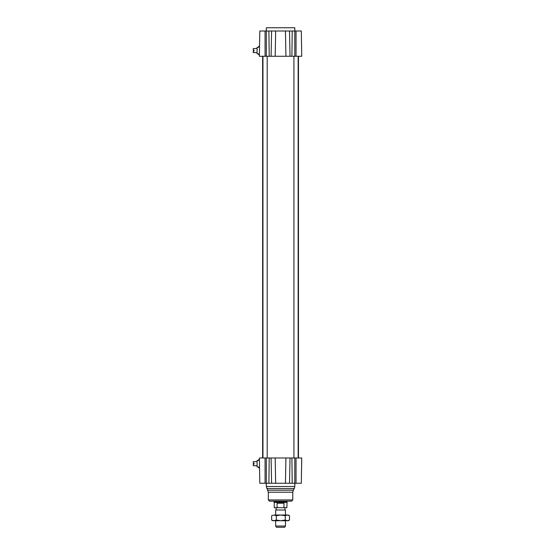 <?xml version="1.0" encoding="UTF-8"?>
<svg xmlns="http://www.w3.org/2000/svg" width="555" height="555" viewBox="0 0 555 555"><rect width="100%" height="100%" fill="white"/><g stroke="black" fill="none" stroke-linecap="round" stroke-linejoin="round"><path stroke-width="0.83" d="M257.09 465.728L253.26 465.728L253.26 464.181L254.072 464.181L254.072 463.203L253.26 463.203L253.26 461.656L257.09 461.656M259.747 479.582L259.504 465.728L259.809 483.245L289.523 483.245L290.022 457.986L259.372 457.986L259.539 467.768L258.554 467.768L258.554 466.949L257.09 466.949L257.09 460.435L258.554 460.435L257.09 460.435M258.554 460.435L258.554 459.616L259.4 459.616M257.09 52.6L253.26 52.6L253.26 51.053L254.072 51.053L254.072 50.075L253.26 50.075L253.26 48.528L257.09 48.528M259.476 50.075L259.809 31.011L259.372 56.27L259.539 46.488L259.4 54.64L258.554 54.64L258.554 53.828L257.09 53.828L257.09 47.307L258.554 47.307L257.09 47.307M258.554 47.307L258.554 46.488L259.539 46.488M267.191 56.27L267.191 457.986M298.153 56.27L298.153 457.986M259.372 56.27L288.364 56.27M301.74 457.986L301.303 483.245L301.74 457.986L301.303 483.245L301.74 457.986L296.037 457.986L296.037 483.245L301.303 483.245M296.037 457.986L285.922 457.986L285.45 483.245L296.037 483.245M259.372 457.986L259.809 483.245M271.09 457.986L271.589 483.245L275.315 483.245M274.038 501.172L287.074 501.172L287.074 502.046L274.038 502.046L274.038 501.172M268.336 499.951L292.776 499.951L291.555 501.172L269.557 501.172L268.336 499.951L268.336 492.223L266.296 486.506L266.296 483.245M275.19 56.27L275.662 31.011L285.45 31.011L285.922 56.27L290.022 56.27L289.523 31.011L287.878 31.011M273.233 31.011L271.589 31.011L271.09 56.27M259.809 31.011L275.662 31.011M290.022 56.27L291.902 56.27L292.214 31.011L285.45 31.011M292.214 31.011L301.303 31.011L301.74 56.27L301.303 31.011M291.902 56.27L301.74 56.27M298.666 56.27L297.66 56.27M266.296 31.011L266.296 27.75L294.816 27.75L294.816 31.011M259.435 461.656L259.462 463.203M275.668 526.029L276.369 527.25L284.736 527.25L285.443 526.029L275.668 526.029L275.668 520.729M285.443 515.026L285.443 510.01L275.668 510.01L275.668 515.026M275.668 510.01L285.443 510.01M277.077 503.212L283.959 503.212L283.959 507.693L277.077 507.693L277.077 503.212L283.959 503.212M283.959 507.693L286.873 507.693L287.074 502.046M277.077 507.693L274.239 507.693L274.239 502.4L286.873 502.4M273.976 515.026L288.295 515.026L289.488 515.72L287.379 515.026L285.263 515.72L280.795 515.026L276.328 515.72L273.976 515.026L271.624 515.72L273.976 515.026M287.379 520.729L289.488 520.042L288.295 520.729L272.817 520.729L271.624 520.042L273.976 520.729L276.328 520.042L280.795 520.729L285.263 520.042L287.379 520.729M271.624 515.72L271.624 520.042M285.263 515.72L285.263 520.042M276.328 515.72L276.328 520.042M289.488 515.72L289.488 520.042M294.788 457.986L294.788 483.245M291.902 457.986L292.214 483.245M269.203 457.986L268.891 483.245M266.324 457.986L266.324 483.245M265.075 457.986L265.075 483.245M266.296 486.506L294.816 486.506L294.816 483.245M266.844 488.546L294.268 488.546L294.816 486.506M267.787 490.183L293.324 490.183L294.268 488.546M268.336 492.223L292.776 492.223L293.324 490.183M296.037 56.27L296.037 31.011M294.788 56.27L294.788 31.011M266.324 56.27L266.324 31.011M269.203 56.27L268.891 31.011M265.075 56.27L265.075 31.011M275.662 483.245L275.19 457.986M262.952 56.27L262.952 457.986M293.921 56.27L293.921 457.986M262.626 56.27L262.626 457.986M298.479 56.27L298.479 457.986M292.776 499.951L292.776 492.223M285.443 526.029L285.443 520.729M284.958 509.733L284.958 507.693M276.154 509.733L276.154 507.693M274.239 502.4L274.038 502.046"/></g></svg>
